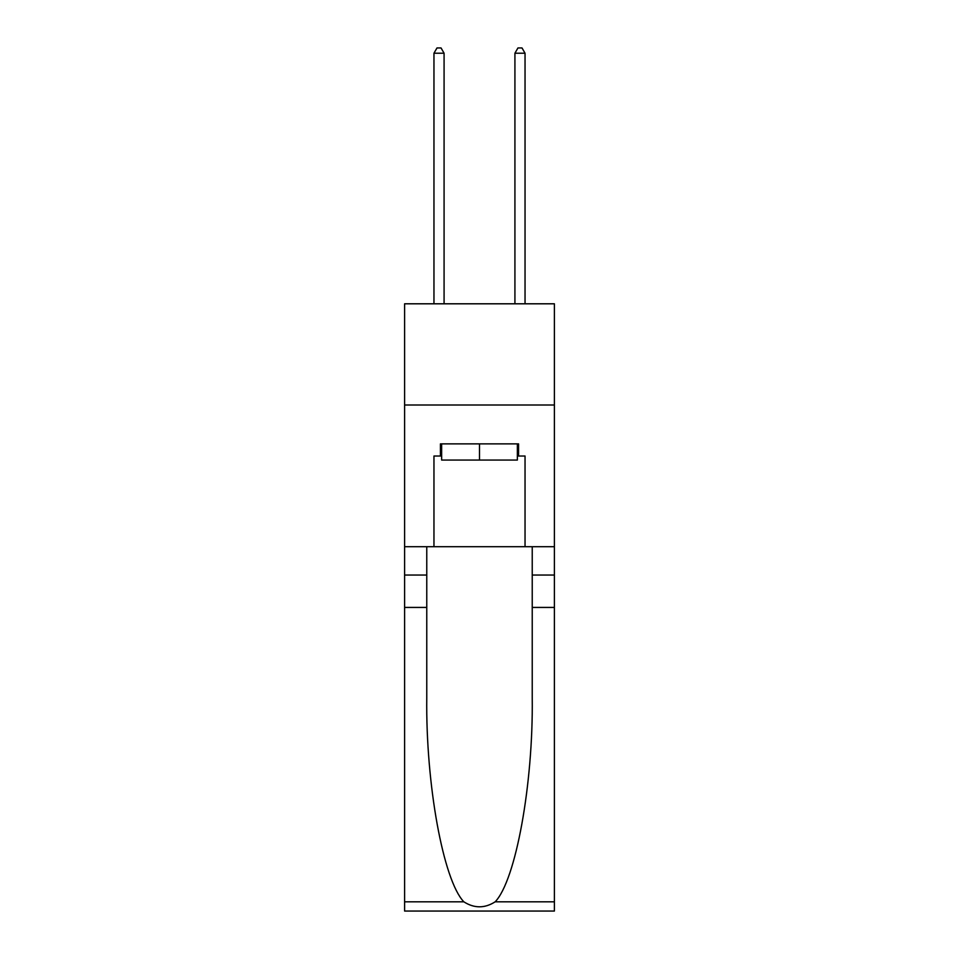 <?xml version="1.0" encoding="UTF-8"?>
<svg xmlns="http://www.w3.org/2000/svg" width="959" height="959" viewBox="0 0 959 959"><rect width="100%" height="100%" fill="white"/><g stroke="black" fill="none" stroke-linecap="round" stroke-linejoin="round"><path stroke-width="1.44" d="M554.398 405.01L554.398 303.799L404.602 303.799L404.602 405.01L554.398 405.01L554.398 546.702L525.041 546.702L525.041 456.016L518.567 456.016L518.567 443.873L440.433 443.873L440.433 456.016L441.643 456.016M517.357 443.873L517.357 460.068L441.643 460.068L441.643 443.873M479.5 443.873L479.5 460.068M495.156 901.82L554.398 901.82L554.398 911.05L404.602 911.05L404.602 607.431L426.767 607.431L426.767 697.696C425.688 783.971 443.202 880.362 463.844 901.82C474.273 908.473 484.715 908.473 495.156 901.82C515.798 880.362 533.312 783.971 532.233 697.696L532.233 546.702M532.233 607.431L554.398 607.431L554.398 546.702M404.602 607.431L404.602 405.01M426.767 546.702L426.767 607.431M554.398 901.82L554.398 607.431M404.602 546.702L433.959 546.702L433.959 456.016L440.433 456.016M433.959 546.702L525.041 546.702M517.357 456.016L518.567 456.016M444.077 303.799L444.077 53.213L433.959 53.213L433.959 303.799M433.959 53.213L436.992 47.95L441.044 47.95L444.077 53.213M525.041 303.799L525.041 53.213L514.923 53.213L514.923 303.799M514.923 53.213L517.956 47.95L522.008 47.95L525.041 53.213M532.233 575.04L554.398 575.04M426.767 575.04L404.602 575.04M404.602 901.82L463.844 901.82"/></g></svg>
